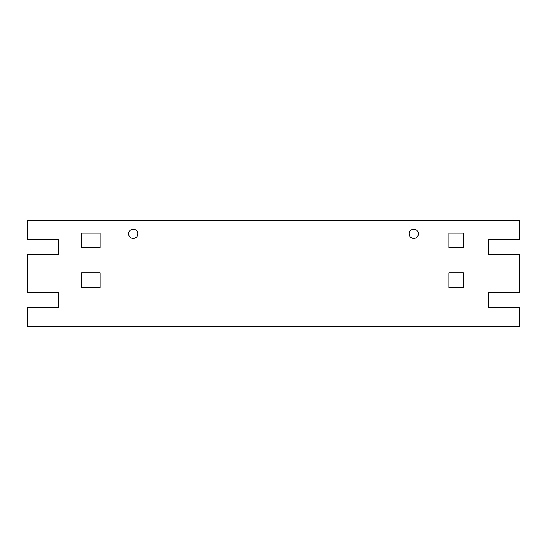 <?xml version="1.0" encoding="UTF-8"?>
<svg xmlns="http://www.w3.org/2000/svg" width="547" height="547" viewBox="0 0 547 547"><rect width="100%" height="100%" fill="white"/><g stroke="black" fill="none" stroke-linecap="round" stroke-linejoin="round"><path stroke-width="0.41" stroke-dasharray="2.73 2.05" d="M128.586 233.801A4.629 4.629 0 0 0 133.222 238.43A4.629 4.629 0 0 0 137.851 233.801A4.629 4.629 0 0 0 133.222 229.166A4.629 4.629 0 0 0 128.586 233.801A4.629 4.629 0 0 0 133.222 238.43A4.629 4.629 0 0 0 137.851 233.801A4.629 4.629 0 0 1 133.222 238.43A4.629 4.629 0 0 1 128.586 233.801A4.629 4.629 0 0 1 133.222 229.166A4.629 4.629 0 0 1 137.851 233.801A4.629 4.629 0 0 0 133.222 229.166A4.629 4.629 0 0 0 128.586 233.801M409.149 233.801A4.629 4.629 0 0 0 413.778 238.43A4.629 4.629 0 0 0 418.414 233.801A4.629 4.629 0 0 0 413.778 229.166A4.629 4.629 0 0 0 409.149 233.801A4.629 4.629 0 0 0 413.778 238.43A4.629 4.629 0 0 0 418.414 233.801A4.629 4.629 0 0 1 413.778 238.43A4.629 4.629 0 0 1 409.149 233.801A4.629 4.629 0 0 1 413.778 229.166A4.629 4.629 0 0 1 418.414 233.801A4.629 4.629 0 0 0 413.778 229.166A4.629 4.629 0 0 0 409.149 233.801M463.405 233.138L448.848 233.138L448.848 247.695L463.405 247.695L463.405 233.138L448.848 233.138L448.848 247.695L463.405 247.695L463.405 233.138M463.405 272.837L448.848 272.837L448.848 287.394L463.405 287.394L463.405 272.837L448.848 272.837L448.848 287.394L463.405 287.394L463.405 272.837M100.135 233.138L81.606 233.138L81.606 247.695L100.135 247.695L100.135 233.138L81.606 233.138L81.606 247.695L100.135 247.695L100.135 233.138M100.135 272.837L81.606 272.837L81.606 287.394L100.135 287.394L100.135 272.837L81.606 272.837L81.606 287.394L100.135 287.394L100.135 272.837M519.65 239.757L488.553 239.757L488.553 254.314L519.65 254.314L519.65 292.686L488.553 292.686L488.553 307.243L519.65 307.243L519.65 326.436L27.35 326.436L519.65 326.436L519.65 307.243L488.553 307.243L519.65 307.243L519.65 326.436L27.35 326.436L27.35 307.243L58.447 307.243L58.447 292.686L27.35 292.686L58.447 292.686L27.35 292.686L27.35 254.314L58.447 254.314L58.447 239.757L27.35 239.757L58.447 239.757L27.35 239.757L27.35 220.564L27.35 239.757L27.35 220.564L519.65 220.564L27.35 220.564L519.65 220.564L519.65 239.757L488.553 239.757L519.65 239.757L519.65 220.564L519.65 239.757M488.553 254.314L519.65 254.314L488.553 254.314L488.553 239.757M488.553 292.686L519.65 292.686L519.65 254.314L519.65 292.686L488.553 292.686L488.553 307.243M58.447 307.243L27.35 307.243L27.35 326.436L27.35 307.243L58.447 307.243L58.447 292.686M58.447 254.314L27.35 254.314L27.35 292.686L27.35 254.314L58.447 254.314L58.447 239.757"/><path stroke-width="0.82" d="M137.851 233.801A4.629 4.629 0 0 1 133.222 238.43A4.629 4.629 0 0 1 128.586 233.801A4.629 4.629 0 0 1 133.222 229.166A4.629 4.629 0 0 1 137.851 233.801M418.414 233.801A4.629 4.629 0 0 1 413.778 238.43A4.629 4.629 0 0 1 409.149 233.801A4.629 4.629 0 0 1 413.778 229.166A4.629 4.629 0 0 1 418.414 233.801M448.848 233.138L463.405 233.138L463.405 247.695L448.848 247.695L448.848 233.138L463.405 233.138L463.405 247.695L448.848 247.695L448.848 233.138M448.848 272.837L463.405 272.837L463.405 287.394L448.848 287.394L448.848 272.837L463.405 272.837L463.405 287.394L448.848 287.394L448.848 272.837M81.606 233.138L100.135 233.138L100.135 247.695L81.606 247.695L81.606 233.138L100.135 233.138L100.135 247.695L81.606 247.695L81.606 233.138M81.606 272.837L100.135 272.837L100.135 287.394L81.606 287.394L81.606 272.837L100.135 272.837L100.135 287.394L81.606 287.394L81.606 272.837M488.553 239.757L519.65 239.757L519.65 220.564L27.35 220.564L27.35 239.757L58.447 239.757L58.447 254.314L27.35 254.314L27.35 292.686L58.447 292.686L58.447 307.243L27.35 307.243L27.35 326.436L519.65 326.436L519.65 307.243L488.553 307.243L488.553 292.686L519.65 292.686L519.65 254.314L488.553 254.314L488.553 239.757L488.553 254.314M488.553 307.243L488.553 292.686M58.447 239.757L58.447 254.314M58.447 292.686L58.447 307.243"/></g></svg>
